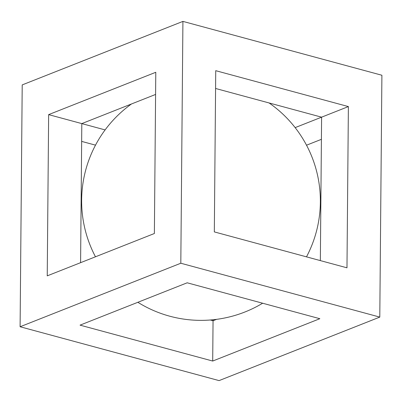 <?xml version="1.0" encoding="UTF-8"?>
<svg xmlns="http://www.w3.org/2000/svg" width="402" height="402" viewBox="0 0 402 402"><rect width="100%" height="100%" fill="white"/><g stroke="black" fill="none" stroke-linecap="round" stroke-linejoin="round"><path stroke-width="0.6" d="M210.321 320.002L213.055 320.741L216.588 319.344M213.06 319.756L212.703 361.046L80.048 325.143L187.186 282.797L319.841 318.706L212.703 361.046M105.113 129.911L81.807 123.6L155.589 94.44M215.578 88.47L321.6 117.168L295.148 127.62M348.383 106.58L215.733 70.677L214.326 231.904L346.976 267.812L348.383 106.58L321.6 117.168L320.349 260.607M321.409 139.328L306.525 145.207M95.51 145.147L81.651 141.393M48.642 114.625L155.785 72.285L154.378 233.512L47.235 275.857L48.642 114.625L81.807 123.6L80.591 262.672M379.789 317.098L381.9 75.249L182.92 21.391L22.21 84.902L20.1 326.751L180.81 263.235L379.789 317.098L219.08 380.609L20.1 326.751M182.92 21.391L180.81 263.235M306.49 256.853A119.364 119.364 0 0 0 269.074 102.947M131.474 103.972A119.364 119.364 0 0 0 95.475 256.793M137.856 302.294A119.364 119.364 0 0 0 262.637 303.224"/></g></svg>
